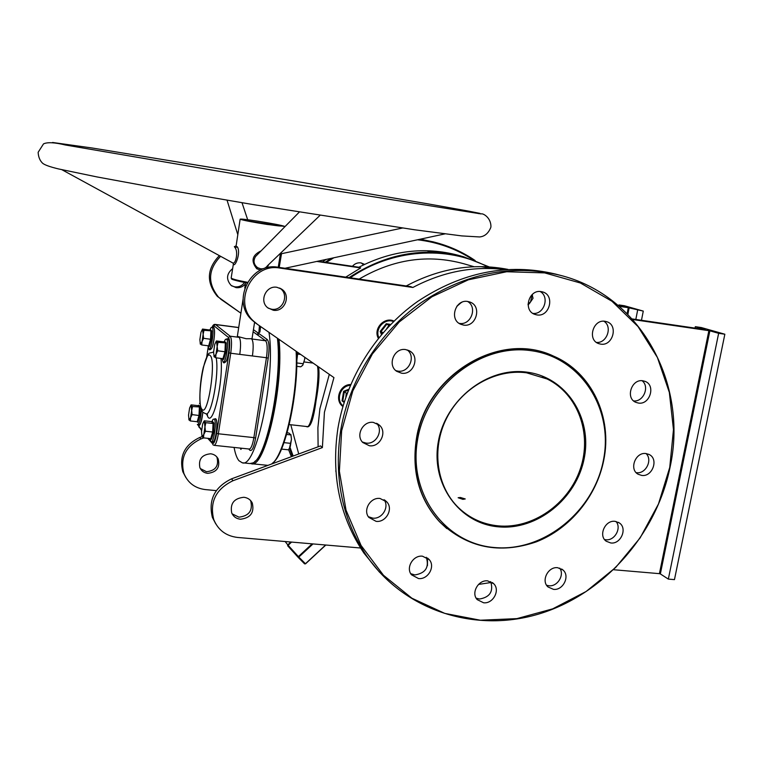 <?xml version="1.0" encoding="UTF-8"?>
<svg xmlns="http://www.w3.org/2000/svg" width="763" height="763" viewBox="0 0 763 763"><rect width="100%" height="100%" fill="white"/><g stroke="black" fill="none" stroke-linecap="round" stroke-linejoin="round"><path stroke-width="1.14" d="M526.947 372.163C566.27 377.094 592.403 417.647 584.248 458.124C576.647 498.678 537.057 530.619 498.296 526.813C459.45 523.618 430.58 484.076 438.296 441.853C445.42 399.554 487.748 366.612 526.947 372.163M498.153 525.86C532.679 529.16 568.53 504.095 580.29 468.987C592.307 433.975 578.163 394.185 547.157 379.001L526.499 372.792C495.635 368.672 461.691 387.852 446.469 418.525C431.143 449.159 436.636 486.87 458.811 507.977C469.884 518.363 482.998 524.324 498.153 525.86M507.91 269.387C473.403 262.739 439.517 268.261 406.231 285.963M329.301 374.385L319.897 408.691L317.894 427.795L318.114 446.794M487.652 266.812C446.498 245.266 392.048 248.929 350.246 277.789M349.044 277.618C385.763 253.564 423.942 246.611 463.58 256.759L489.15 266.897M603.409 460.261C613.862 409.025 581.053 357.246 530.924 350.656C480.957 343.274 426.584 385.391 417.599 439.545C407.862 493.613 445.096 543.752 494.462 547.529C543.723 552.078 593.671 511.601 603.409 460.261M416.608 439.288C425.907 374.786 500.642 330.455 553.528 356.111C591.745 372.249 612.67 417.294 603.762 460.165C596.618 496.436 569.999 528.749 536.303 541.854C499.431 554.463 467.29 547.863 439.86 522.064C419.516 499.641 411.762 472.049 416.608 439.288M472.965 259.744C456.274 248.833 437.79 242.176 417.514 239.782M333.822 257.77L326.287 262.424M325.152 262.253L331.447 258.285M419.497 239.353L435.187 242.376C449.674 246.163 462.998 252.229 475.168 260.555M433.727 241.995L420.375 239.162M326.192 259.41L322.453 261.852M669.752 467.385L673.471 429.626L669.342 392.42L657.401 357.494L638.03 326.574L611.974 301.261L580.366 282.987L544.668 272.896L506.661 271.742L468.358 279.802L431.858 296.817L399.24 321.976L372.382 353.937L352.821 390.904L341.643 430.771L339.382 471.286L346.04 510.209L361.061 545.459L383.465 575.264L411.896 598.221L444.772 613.395L480.356 620.224L516.904 618.621L552.689 608.855L586.098 591.506L615.684 567.462L640.157 537.848L658.459 504L669.752 467.385M340.66 430.513C349.168 380.079 379.211 332.239 420.995 302.739C465.678 273.135 511.811 263.922 559.393 275.09C640.939 295.023 688.464 384.027 670.048 467.28C656.314 534.558 604.601 593.328 540.7 613.442C476.885 633.481 405.411 611.84 366.841 556.198C342.377 519.765 333.65 477.876 340.66 430.513M556.675 274.375L555.226 273.993C507.92 262.892 462.073 272.029 417.695 301.414C376.188 330.703 346.354 378.2 337.923 428.301C330.98 475.33 339.669 516.952 363.989 553.165L379.535 572.212M260.526 327.27L259.897 332.134M318.6 366.936C319.602 374.681 318.734 386.002 316.025 400.871C313.44 420.136 310.198 428.682 306.306 426.517L306.259 426.479M363.579 264.847L361.233 262.93M352.411 266.306C354.719 263.636 357.551 262.501 360.918 262.882L364.6 264.351M553.49 589.36C563.218 590.638 570.362 575.807 562.856 569.894L557.658 567.71C548.092 566.384 540.824 580.891 548.015 586.957L553.49 589.36M559.699 568.111C564.82 574.882 557.505 586.871 548.94 585.765L546.623 585.278M610.772 542.97C620.901 544.448 627.777 528.149 619.241 522.865L615.045 521.339C605.069 519.822 598.058 535.798 606.289 541.263L610.772 542.97M616.018 521.491C621.874 528.053 614.616 541.015 605.812 539.746L604.563 539.546M646.051 453.556C635.484 451.772 628.788 469.464 638.192 474.271L641.693 475.416C652.413 477.152 658.946 459.116 649.237 454.548L646.051 453.556C652.928 459.87 645.746 474.204 636.476 472.688L636.189 472.65M638.421 403.064C649.885 405.105 656.008 385.229 645.078 381.376L642.827 380.785C631.535 378.696 625.212 398.191 635.817 402.33L638.421 403.064M642.065 380.708C649.971 386.555 643.419 402.196 633.614 400.909M600.691 344.123C612.918 346.431 618.64 324.962 606.642 321.681L605.078 321.309C593.042 318.963 587.062 339.964 598.697 343.627L600.691 344.123M603.886 321.213C612.823 326.612 606.881 343.522 596.456 342.425M536.885 314.909C549.646 317.36 555.235 295.157 542.627 291.933L541.196 291.609C528.683 289.12 522.789 310.732 534.939 314.423L536.885 314.909M540.137 291.514C550.009 296.778 543.981 314.871 532.879 313.402M463.551 325.076C476.217 327.47 482.245 306.182 470.027 302.081L467.738 301.48C455.387 299.058 449.006 319.602 460.642 324.227L463.551 325.076M467.614 301.461C477.8 307.193 470.924 325.591 459.44 323.388L459.068 323.331M401.576 373.202C413.336 375.291 420.27 356.788 409.845 351.075L405.639 349.578C394.213 347.47 386.984 365.181 396.741 371.333L401.576 373.202M407.204 349.902C416.236 356.397 408.949 373.078 397.943 371.123L395.873 370.646M483.589 602.78C493.098 603.972 500.461 590.19 493.747 583.752L487.643 580.872C478.296 579.642 470.828 593.051 477.199 599.623L483.589 602.78M490.704 581.625C493.642 591.43 489.903 597.238 479.507 599.031L476.16 598.154M418.525 578.554C428.053 579.775 435.587 566.489 429.235 559.641L422.492 556.198C413.164 554.939 405.534 567.796 411.457 574.768L418.525 578.554M426.317 557.295C429.359 567.31 425.544 573.185 414.881 574.93L410.732 573.671M369.397 445.754C379.993 447.442 387.537 432.039 379.44 425.191L373.365 422.397C363.054 420.69 355.339 435.406 362.797 442.511L369.397 445.754M376.579 423.284C383.77 430.418 376.159 444.705 366.03 443.093L362.358 442.006M376.092 521.348C385.935 522.731 393.574 509.074 386.908 502.006L380.031 498.468C370.427 497.056 362.683 510.18 368.834 517.4L376.092 521.348M384.027 499.679C389.693 506.956 382.044 519.422 372.726 518.125L368.348 516.713M462.912 499.355L465.239 498.954L460.432 497.495L458.134 497.734L462.912 499.355M207.67 473.337C216.73 472.326 220.23 467.528 218.189 458.945C216.616 455.969 214.107 454.243 210.664 453.785C201.88 454.634 198.285 459.269 199.887 467.681C201.403 470.962 203.998 472.85 207.67 473.337M200.307 468.568L206.515 471.715C215.528 470.714 219.019 465.935 216.988 457.39L216.568 456.636M245.419 283.941C242.93 286.802 239.82 288.042 236.101 287.641L231.132 285.438C225.943 279.42 226.439 273.822 232.601 268.643M244.589 282.463C242.119 285.782 238.857 287.25 234.794 286.85L231.675 285.867M551.029 355.072C498.21 331.333 425.544 375.673 416.36 439.106C411.524 471.858 419.269 499.441 439.602 521.854L446.794 528.578M232.114 513.823L238.943 517.171C249.043 515.95 252.982 510.571 250.741 501.014L250.359 500.299M240.412 519.231C250.56 518.001 254.518 512.593 252.276 502.989C250.522 499.66 247.717 497.762 243.874 497.276C234.012 498.315 229.959 503.551 231.714 512.974C233.402 516.637 236.301 518.726 240.412 519.231M279.639 288.042L279.878 288.204C289.692 294.241 282.968 311.342 271.638 309.225L268.252 308.185M276.921 287.289L281.604 289.11C291.456 295.176 284.694 312.372 273.307 310.245L267.737 307.785C258.915 301.147 266.049 285.19 276.921 287.289M506.718 269.453L481.443 266.726L507.786 269.396M333.936 377.59L255.777 323.178L333.936 377.59L324.418 412.287L322.387 447.585L320.517 445.907L231.532 478.849C214.537 487.128 208.156 499.994 212.391 517.438L215.786 523.914M504.648 269.597C473.289 265.791 442.702 271.742 412.878 287.47L410.542 286.592L278.228 267.279C250.512 261.785 230.893 301.395 252.009 320.05L255.777 323.178M463.542 256.75L446.937 253.297L430.17 252.048L428.024 251.428L432.831 251.571L444.724 252.677L462.254 256.397M458.449 255.338L458.143 255.252C424.686 246.459 391.591 250.464 358.848 267.26L360.689 267.947L345.734 277.131M474.071 266.726L464.066 263.826C428.329 253.965 393.346 259.058 359.125 279.086M290.77 424.743L298.743 453.966M627.138 313.631L628.292 307.68L643.276 311.094L624.449 305.763L618.917 304.933L625.698 306.869L618.717 305.868M619.27 306.344L628.292 307.68M201.976 436.674L199.753 437.476C184.627 444.734 178.981 456.15 182.824 471.734L185.8 477.428M220.726 299.172L240.917 313.212L217.36 296.378C206.124 282.405 206.792 268.824 219.353 255.634M317.942 261.184L358.848 267.26M289.234 424.571L307.022 426.565C312.029 429.331 320.269 377.885 317.446 366.126M254.766 461.472C268.204 453.661 282.796 378 277.942 338.61C282.796 378 268.204 453.661 254.766 461.472M251.494 463.713L267.966 465.363M271.246 464.142C283.979 457.59 298.438 393.708 296.12 351.276M278.962 339.325C284.265 385.162 264.875 469.522 251.285 463.694L250.703 463.57M296.626 351.629C298.905 392.821 285.143 455.053 272.601 463.055M288.614 449.674L291.371 456.694M292.448 456.293L289.53 448.301M290.016 447.337L293.154 456.036M478.515 584.429L491.172 582.484M360.584 548.006L237.551 537.448C226.001 536.027 218.056 530.047 213.735 519.508C209.482 501.987 215.891 489.054 232.973 480.728L322.387 447.585M632.746 319.525L709.867 330.818L660.357 573.929L668.34 579.098L674.463 579.622L724.85 334.223L701.388 327.565L695.331 326.678L705.298 329.606L632.222 318.934M660.357 573.929L659.423 573.662L708.884 330.627M613.719 569.742L659.423 573.662M724.85 334.223L718.641 333.317L709.867 330.818M257.369 324.265L253.583 321.128C232.372 302.386 252.095 262.558 279.945 268.08L412.878 287.47M695.045 328.109L695.331 326.678M668.34 579.098L718.641 333.317M199.753 437.476L200.879 438.954C185.686 446.241 180.02 457.714 183.883 473.365C187.774 482.798 194.88 488.196 205.19 489.569L216.291 490.628M200.879 438.954L203.797 437.895M316.788 261.432L360.689 267.947M221.976 300.021L218.59 297.217C207.317 283.197 207.975 269.558 220.583 256.301M641.473 320.288L643.276 311.094M618.736 305.868L618.917 304.933M629.141 307.842L627.873 314.366M635.817 319.459L637.61 310.255M304.551 563.8L287.689 545.812L288.128 545.278L298.381 556.589L297.932 557.124L304.59 563.847L305.429 563.743L325.629 545.011M297.98 557.171L298.819 557.066L305.534 563.838L325.753 545.02M432.249 252.086L428.024 251.428M486.689 267.527L481.443 266.726M235.948 246.344L237.322 246.821C241.28 252.725 234.632 268.595 233.335 263.826L233.344 263.483M232.849 262.997L232.906 263.025C235.672 264.217 238.447 252.057 235.147 247.784L234.346 246.63M299.249 212.133L255.548 256.502C253.02 260.793 253.707 264.513 257.579 267.66L260.603 268.767C263.502 269.091 265.801 268.071 267.489 265.705L319.926 215.443M260.565 270.121L256.788 268.776C250.645 261.137 252.076 255.166 261.089 250.865M281.509 253.707L279.21 267.422M267.26 224.465C252.095 222.043 243.054 220.297 240.135 219.229C240.259 218.762 246.144 219.41 257.799 221.184C272.763 223.588 281.728 225.323 284.704 226.401L267.26 224.465M254.584 322.301L252.028 338.696L246.153 338.724L237.341 336.388M260.469 326.45L258.743 333.841L259.449 325.734M241.699 448.243L240.879 449.417L240.355 448.1M234.079 447.433C235.252 453.737 236.864 458.153 238.924 460.699L242.214 462.769C256.254 469.14 276.072 375.339 268.957 332.363M279.172 225.209L280.698 225.466L279.172 225.209M244.694 219.839L242.52 219.477M243.731 219.61L245.114 219.801M247.508 220.898L247.965 220.955C257.198 222.91 277.341 226.029 280.946 226.067L247.508 220.898M242.157 219.506L244.627 219.916M244.36 219.916L244.856 220.059M243.063 219.839L244.933 220.126M281.585 225.753L279.897 225.524M278.905 225.133L277.293 224.847L278.905 225.133M242.415 462.788L249.892 463.551L252.753 462.95C266.411 458.849 282.472 379.736 277.436 338.267M252.419 355.968L230.731 353.24L218.361 433.785L253.879 437.619L266.449 357.733L252.419 355.968C253.621 346.898 253.373 341.233 251.676 338.972L265.591 340.775L253.106 331.791M268.929 264.322L266.764 267.851M278.247 267.288L280.479 253.278M231.208 277.77L233.392 263.95L232.906 263.025L61.908 169.72M238.695 327.604L215.538 324.561L230.168 336.197L239.143 337.351C240.765 339.602 240.984 345.277 239.782 354.375M253.43 329.673L258.438 333.24L256.826 334.471M249.52 449.102L249.844 450.237C251.971 451.524 253.888 447.48 255.615 438.096L268.214 358.162C269.539 348.205 269.215 341.986 267.25 339.506L259.162 333.746L257.541 334.986M242.491 219.41L243.063 219.448M242.825 219.458L243.941 219.601M243.769 219.715L244.398 219.792M242.224 219.429L243.054 219.534M242.443 219.553L244.332 219.868M242.462 219.668L244.532 219.992M244.074 219.954L245.228 220.173M242.768 219.782L243.416 219.868M279.639 225.438L282.014 225.819M280.326 225.59L282.272 225.905M279.01 225.257L281.69 225.724M278.142 225.047L280.698 225.466M279.43 225.247L280.383 225.409M277.293 224.847L279.592 225.199M277.579 224.894L279.306 225.152M210.054 438.563L210.846 441.481C213.373 445.363 217.026 421.529 214.289 419.011L213.02 419.354L212.228 421.176L213.945 423.112L213.554 432.239L211.465 439.288L210.617 438.62M201.909 436.522L203.521 437.867L203.797 434.481L205.438 431.238L204.951 426.879L205.829 422.683L204.37 421.672L204.951 426.879L203.797 434.481L202.052 436.789L201.508 431.591L202.653 424.047L203.721 421.681M204.179 421.052L204.37 421.672L203.788 421.624M211.465 439.288L210.741 438.63L203.521 437.867M210.741 438.63L212.686 432.02L205.438 431.238M213.554 432.239L212.686 432.02L213.049 423.475L205.829 422.683M213.945 423.112L213.049 423.475L211.475 421.605L204.284 420.814M211.475 421.605L212.228 421.176M223.693 359.344L222.958 358.686L224.971 351.705L225.314 343.264L223.645 341.872L224.427 341.404L226.21 342.892L225.848 351.896L223.693 359.344L222.558 358.629M213.993 356.626L215.7 357.78L216.005 354.204L217.684 350.789L217.178 346.469L218.046 342.339L216.539 341.547L217.178 346.469L216.005 354.204L214.107 356.836L213.583 352.02L214.746 344.351L216.415 340.947L223.645 341.872M216.339 341.061L215.996 341.605M222.958 358.686L215.7 357.78M225.848 351.896L217.684 350.789M226.21 342.892L218.046 342.339M209.377 346.469L208.68 345.849L210.54 339.192L210.893 331.218L209.396 329.969L210.14 329.53L211.742 330.865L211.361 339.373L209.377 346.469L208.299 345.792M200.221 343.951L201.785 344.971L202.042 341.557L203.616 338.305L203.149 334.223L203.988 330.322L202.605 329.616L203.149 334.223L202.042 341.557L200.326 344.123L199.877 339.592L200.965 332.325L202.529 329.072L209.396 329.969M208.68 345.849L201.785 344.971M211.361 339.373L203.616 338.305M211.742 330.865L203.988 330.322M197.903 422.34L197.216 421.72L199.009 415.396L199.391 407.328L197.97 405.649L198.695 405.22L200.23 406.984L199.83 415.587L197.903 422.34L197.083 421.701M188.881 419.764L190.349 420.966L190.588 417.723L192.123 414.624L191.675 410.513L192.524 406.545L191.179 405.639L191.675 410.513L190.588 417.723L189.005 419.993L188.537 415.129L189.615 407.967L191.141 404.876L197.97 405.649M191.017 405.115L190.683 405.592M191.093 404.934L190.664 405.611M197.216 421.72L190.349 420.966M199.83 415.587L192.123 414.624M200.23 406.984L192.524 406.545M344.113 402.425L342.053 400.842L343.636 391.285L348.777 389.264M347.403 392.821L346.307 393.212L345.858 397.132M348.424 390.151L344.304 391.791L342.816 400.747L344.304 401.834M342.816 400.747L344.285 401.901L342.053 400.842M343.636 391.285L346.307 393.212M381.471 334.595L380.203 331.447L386.24 323.731L390.704 324.428M389.578 325.582L388.892 325.477L386.612 328.758M390.217 324.924L386.669 324.409L381.014 331.638L383.102 332.687M380.203 331.447L381.014 331.638L381.948 334.032M386.24 323.731L388.892 325.477M460.48 302.978L461.901 302.262M528.072 304.771L530.562 301.89L528.044 304.027M530.562 301.89L532.097 294.623L533.041 298.257L530.562 301.89M296.788 358.219L297.055 351.934M304.799 357.322L304.628 359.44L304.885 357.38M296.788 362.94L303.254 363.751L304.628 359.44L302.835 365.105M303.254 363.751L302.644 365.363L300.717 366.812L296.721 366.316M297.599 352.306L297.618 354.07L300.698 354.461M297.045 353.765L297.618 354.07L296.797 360.88M289.396 448.501L291.466 439.211L290.913 434.595M287.098 432.812L288.881 433.012L290.903 434.92L291.466 439.211L290.264 446.67L288.5 449.827L281.509 449.083L283.464 444.114M286.63 434.452L290.903 434.92M283.998 442.635L290.713 443.36M313.011 543.924L298.819 557.066L298.381 556.589L312.134 543.847M291.58 542.083L288.128 545.278L287.765 544.868L290.846 542.026M287.632 545.736L297.932 557.124M285.171 541.539L287.765 544.868L287.689 545.812M232.973 480.728L231.532 478.849M279.945 268.08L278.228 267.279M304.637 563.876L305.486 563.809M231.971 278.562C231.17 279.392 236.215 280.851 247.098 282.939C227.231 278.857 232.629 279.115 231.17 278.056C232.362 279.077 237.789 280.488 247.47 282.3M235.147 247.784L237.322 246.821M257.579 267.66L256.788 268.776M216.206 357.837C219.296 373.851 211.456 416.321 205.981 413.823C203.339 412.697 202.109 411.867 202.29 411.333C198.704 407.347 199.248 384.075 203.33 367.27C209.863 348.91 207.67 354.49 213.459 352.001L213.363 351.991M210.121 355.51C204.188 348.805 195.938 403.57 201.976 409.283C207.784 417.962 216.616 359.964 210.121 355.51M220.965 358.438C223.569 380.546 213.373 425.792 207.984 417.094L206.563 413.956M249.844 450.237L248.728 448.978M211.189 442.006L212.276 443.37C213.812 444.4 215.271 441.043 216.635 433.308L228.986 352.811C230.064 344.618 229.892 339.497 228.49 337.475L213.936 325.772L212.496 326.65M208.175 347.318L206.678 357.237M198.285 425.315L201.623 429.941M208.309 438.372L210.884 441.624M216.635 433.308L218.361 433.785C217.102 441.167 215.671 445.01 214.06 445.325L212.743 444.638M249.463 449.083L249.263 449.035C251.056 448.739 252.591 444.934 253.879 437.619L255.615 438.096M215.204 324.418L213.936 325.772M228.49 337.475L230.168 336.197C231.742 338.438 231.933 344.123 230.731 353.24L228.986 352.811M268.214 358.162L266.449 357.733C267.651 348.691 267.365 343.035 265.591 340.775L267.25 339.506M198.723 426.279L199.2 427.509M212.276 443.37L207.746 438.315M215.614 418.706L213.02 419.354L212.038 421.424M212.581 441.367C215.052 445.134 218.609 421.949 215.929 419.497M222.109 358.581L223.025 361.853C225.686 364.962 229.405 340.718 226.525 339.001L225.343 339.459L224.293 341.624M224.77 361.767C227.374 364.79 230.998 341.195 228.175 339.525M207.984 345.801L208.795 348.891C211.189 351.714 214.67 328.729 212.076 327.222L211.084 327.594L210.092 329.654M210.454 348.815C212.791 351.552 216.187 329.187 213.65 327.718M200.078 402.95L199.515 403.427L200.068 402.807M202.853 412.144C200.411 429.321 198.542 425.287 197.426 424.648L197.369 424.476C199.315 424.419 200.669 419.45 201.413 409.569M199.009 424.371C200.631 424.743 201.909 420.661 202.844 412.125M350.379 385.334C340.517 385.668 335.453 399.946 343.064 405.868M393.536 321.576C385 317.828 374.957 328.233 378.601 337.084L378.858 337.751M457.323 305.686L460.471 302.987M296.912 351.829L296.75 355.749M561.721 569.045L562.856 569.894M618.364 522.331L619.241 522.865M648.607 454.243L649.237 454.548M469.541 301.9L470.027 302.081M408.415 350.331L409.845 351.075M492.326 582.531L493.747 583.752M427.499 558.03L429.235 559.641M377.323 423.656L379.44 425.191M384.848 500.166L386.908 502.006M547.157 379.001L542.407 376.893M432.535 241.68L435.187 242.376M216.988 457.39L218.189 458.945M555.226 273.993L559.393 275.09M252.276 502.989L250.741 501.014M281.604 289.11L279.878 288.204M458.143 255.252L460.957 256.034M304.094 361.948L313.068 363.083M213.735 519.508L212.391 517.438M253.583 321.128L252.009 320.05M363.989 553.165L366.841 556.198M217.36 296.378L218.59 297.217M182.824 471.734L183.883 473.365M304.59 563.847L305.534 563.838L325.83 545.02M490.828 227.393C488.396 233.335 484.639 236.52 479.555 236.95L461.796 235.91L414.729 229.797L252.906 204.541L166 189.644L97.035 176.94L58.541 168.938C49.957 166.868 44.635 164.961 42.585 163.215C39.848 160.573 38.369 156.93 38.15 152.285L43.52 143.883C47.44 142.032 54.726 142.404 65.38 144.999L299.706 185.037L481.062 213.917C482.874 212.991 491.172 217.617 490.924 226.888M234.394 246.649L236.129 245.848L240.135 219.229M207.002 414.156L207.603 415.034L206.058 413.832M402.425 228.032L281.642 253.678L280.498 253.23M227.05 200.202L237.789 234.603M52.58 142.471L92.142 147.993L294.394 181.089L426.822 203.664L468.282 211.065L480.013 213.392L478.401 213.592M245.619 282.663L244.789 288.071M243.044 299.354L237.322 336.531M242.005 202.72L247.679 219.734M444.924 233.888L284.99 268.271M249.263 449.035L214.098 445.334M238.714 327.508L215.242 324.428C214.098 324.199 213.135 324.943 212.372 326.659M198.17 425.287L201.575 430.513M206.639 357.303L208.165 347.251M335.873 471.429L335.825 470.723M215.843 418.982C217.722 419.698 216.73 436.102 214.279 440.47C212.906 442.788 211.78 443.179 210.912 441.663L210.102 438.563M227.994 338.848C230.388 340.145 228.757 356.569 226.373 360.804C224.866 362.959 223.797 363.407 223.168 362.167L222.157 358.581M224.389 341.481L225.343 339.459L227.756 338.648M213.468 327.069C215.605 328.128 214.145 343.503 211.914 347.804C210.521 349.902 209.529 350.37 208.928 349.196L207.984 345.753M210.073 329.654L211.084 327.594L213.249 326.879M342.854 406.479L342.883 406.507C334.089 400.289 339.821 384.314 350.713 384.542M378.324 338.419L377.78 337.16C373.832 327.613 384.981 316.588 394.013 321.118M456.751 306.421L461.119 302.663M532.393 294.356L532.412 295.643M530.581 301.862L529.656 303.226M528.082 304.904L529.636 303.235M427.452 565.641L427.499 560.09"/></g></svg>
